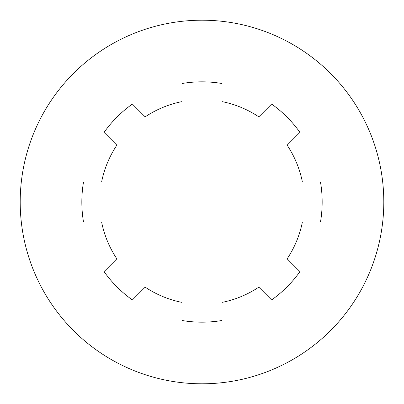 <?xml version="1.0" encoding="UTF-8"?>
<svg xmlns="http://www.w3.org/2000/svg" width="404" height="404" viewBox="0 0 404 404"><rect width="100%" height="100%" fill="white"/><g stroke="black" fill="none" stroke-linecap="round" stroke-linejoin="round"><path stroke-width="0.61" d="M20.2 202A181.8 181.8 0 0 0 292.9 359.444A181.8 181.8 0 0 0 292.9 44.556A181.8 181.8 0 0 0 20.2 202M320.483 222.028A120.16 120.16 0 0 0 320.483 181.972L302.384 181.972A102.358 102.358 0 0 0 287.143 145.182L299.94 132.381A120.16 120.16 0 0 0 271.619 104.06L258.818 116.857A102.358 102.358 0 0 0 222.028 101.616L222.028 83.517A120.16 120.16 0 0 0 181.972 83.517L181.972 101.616A102.358 102.358 0 0 0 145.182 116.857L132.381 104.06A120.16 120.16 0 0 0 104.06 132.381L116.857 145.182A102.358 102.358 0 0 0 101.616 181.972L83.517 181.972A120.16 120.16 0 0 0 83.517 222.028L101.616 222.028A102.358 102.358 0 0 0 116.857 258.818L104.06 271.619A120.16 120.16 0 0 0 132.381 299.94L145.182 287.143A102.358 102.358 0 0 0 181.972 302.384L181.972 320.483A120.16 120.16 0 0 0 222.028 320.483L222.028 302.384A102.358 102.358 0 0 0 258.818 287.143L271.619 299.94A120.16 120.16 0 0 0 299.94 271.619L287.143 258.818A102.358 102.358 0 0 0 302.384 222.028L320.483 222.028"/></g></svg>
